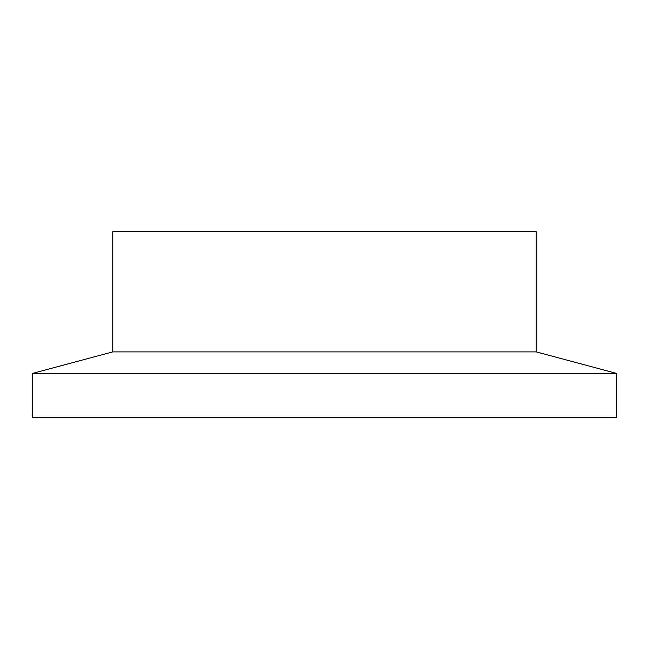 <?xml version="1.0" encoding="UTF-8"?>
<svg xmlns="http://www.w3.org/2000/svg" width="649" height="649" viewBox="0 0 649 649"><rect width="100%" height="100%" fill="white"/><g stroke="black" fill="none" stroke-linecap="round" stroke-linejoin="round"><path stroke-width="0.97" d="M32.45 373.418L616.55 373.418L616.55 417.226L32.45 417.226L32.45 373.418L112.764 351.896L536.236 351.896L616.55 373.418M112.764 351.896L112.764 231.774L536.236 231.774L536.236 351.896"/></g></svg>
